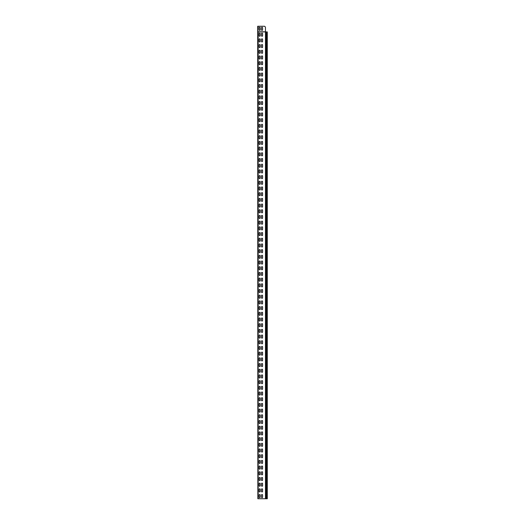 <?xml version="1.0" encoding="UTF-8"?>
<svg xmlns="http://www.w3.org/2000/svg" width="525" height="525" viewBox="0 0 525 525"><rect width="100%" height="100%" fill="white"/><g stroke="black" fill="none" stroke-linecap="round" stroke-linejoin="round"><path stroke-width="0.79" d="M267.232 498.75L257.854 498.75L257.696 26.25L264.318 26.25A0.787 0.787 0 0 1 264.922 26.532L265.289 26.978A0.787 0.787 0 0 1 265.473 27.477L265.473 31.605L265.473 27.477M257.854 31.92L258.169 26.25L264.318 26.25M265.473 31.795L258.169 31.795L267.232 31.92M260.216 29.873A0.551 0.551 0 0 1 259.665 30.424A0.551 0.551 0 0 1 259.114 29.873L259.114 27.825A0.551 0.551 0 0 1 259.665 27.274A0.551 0.551 0 0 1 260.216 27.825L260.216 29.873A0.551 0.551 0 0 1 259.665 30.424A0.551 0.551 0 0 1 259.114 29.873L259.114 29.676M261.476 27.825A0.551 0.551 0 0 1 262.027 27.274A0.551 0.551 0 0 1 262.579 27.825L262.579 29.873A0.551 0.551 0 0 1 262.027 30.424A0.551 0.551 0 0 1 261.476 29.873L261.476 27.825A0.551 0.551 0 0 1 262.027 27.274A0.551 0.551 0 0 1 262.579 27.825L262.579 28.022M264.922 26.532L265.289 26.978M262.579 29.873A0.551 0.551 0 0 1 262.027 30.424A0.551 0.551 0 0 1 261.476 29.873L261.476 29.676M259.114 27.825A0.551 0.551 0 0 1 259.665 27.274A0.551 0.551 0 0 1 260.216 27.825L260.216 28.022M261.476 35.72L261.476 33.672A0.551 0.551 0 0 1 262.027 33.121A0.551 0.551 0 0 1 262.579 33.672L262.579 35.72A0.551 0.551 0 0 1 262.027 36.271A0.551 0.551 0 0 1 261.476 35.72A0.551 0.551 0 0 0 262.027 36.271A0.551 0.551 0 0 0 262.579 35.72M261.476 33.672A0.551 0.551 0 0 1 262.027 33.121A0.551 0.551 0 0 1 262.579 33.672M259.114 35.72L259.114 33.672A0.551 0.551 0 0 1 259.665 33.121A0.551 0.551 0 0 1 260.216 33.672L260.216 35.72A0.551 0.551 0 0 1 259.665 36.271A0.551 0.551 0 0 1 259.114 35.72A0.551 0.551 0 0 0 259.665 36.271A0.551 0.551 0 0 0 260.216 35.72M259.114 33.672A0.551 0.551 0 0 1 259.665 33.121A0.551 0.551 0 0 1 260.216 33.672M261.476 41.416L261.476 39.368A0.551 0.551 0 0 1 262.027 38.817A0.551 0.551 0 0 1 262.579 39.368L262.579 41.416A0.551 0.551 0 0 1 262.027 41.967A0.551 0.551 0 0 1 261.476 41.416A0.551 0.551 0 0 0 262.027 41.967A0.551 0.551 0 0 0 262.579 41.416M261.476 39.368A0.551 0.551 0 0 1 262.027 38.817A0.551 0.551 0 0 1 262.579 39.368M259.114 41.416L259.114 39.368A0.551 0.551 0 0 1 259.665 38.817A0.551 0.551 0 0 1 260.216 39.368L260.216 41.416A0.551 0.551 0 0 1 259.665 41.967A0.551 0.551 0 0 1 259.114 41.416A0.551 0.551 0 0 0 259.665 41.967A0.551 0.551 0 0 0 260.216 41.416M259.114 39.368A0.551 0.551 0 0 1 259.665 38.817A0.551 0.551 0 0 1 260.216 39.368M261.476 47.112L261.476 45.065A0.551 0.551 0 0 1 262.027 44.513A0.551 0.551 0 0 1 262.579 45.065L262.579 47.112A0.551 0.551 0 0 1 262.027 47.663A0.551 0.551 0 0 1 261.476 47.112A0.551 0.551 0 0 0 262.027 47.663A0.551 0.551 0 0 0 262.579 47.112M261.476 45.065A0.551 0.551 0 0 1 262.027 44.513A0.551 0.551 0 0 1 262.579 45.065M259.114 47.112L259.114 45.065A0.551 0.551 0 0 1 259.665 44.513A0.551 0.551 0 0 1 260.216 45.065L260.216 47.112A0.551 0.551 0 0 1 259.665 47.663A0.551 0.551 0 0 1 259.114 47.112A0.551 0.551 0 0 0 259.665 47.663A0.551 0.551 0 0 0 260.216 47.112M259.114 45.065A0.551 0.551 0 0 1 259.665 44.513A0.551 0.551 0 0 1 260.216 45.065M261.476 52.808L261.476 50.761A0.551 0.551 0 0 1 262.027 50.21A0.551 0.551 0 0 1 262.579 50.761L262.579 52.808A0.551 0.551 0 0 1 262.027 53.36A0.551 0.551 0 0 1 261.476 52.808A0.551 0.551 0 0 0 262.027 53.36A0.551 0.551 0 0 0 262.579 52.808M261.476 50.761A0.551 0.551 0 0 1 262.027 50.21A0.551 0.551 0 0 1 262.579 50.761M259.114 52.808L259.114 50.761A0.551 0.551 0 0 1 259.665 50.21A0.551 0.551 0 0 1 260.216 50.761L260.216 52.808A0.551 0.551 0 0 1 259.665 53.36A0.551 0.551 0 0 1 259.114 52.808A0.551 0.551 0 0 0 259.665 53.36A0.551 0.551 0 0 0 260.216 52.808M259.114 50.761A0.551 0.551 0 0 1 259.665 50.21A0.551 0.551 0 0 1 260.216 50.761M261.476 58.505L261.476 56.457A0.551 0.551 0 0 1 262.027 55.906A0.551 0.551 0 0 1 262.579 56.457L262.579 58.505A0.551 0.551 0 0 1 262.027 59.056A0.551 0.551 0 0 1 261.476 58.505A0.551 0.551 0 0 0 262.027 59.056A0.551 0.551 0 0 0 262.579 58.505M261.476 56.457A0.551 0.551 0 0 1 262.027 55.906A0.551 0.551 0 0 1 262.579 56.457M259.114 58.505L259.114 56.457A0.551 0.551 0 0 1 259.665 55.906A0.551 0.551 0 0 1 260.216 56.457L260.216 58.505A0.551 0.551 0 0 1 259.665 59.056A0.551 0.551 0 0 1 259.114 58.505A0.551 0.551 0 0 0 259.665 59.056A0.551 0.551 0 0 0 260.216 58.505M259.114 56.457A0.551 0.551 0 0 1 259.665 55.906A0.551 0.551 0 0 1 260.216 56.457M261.476 64.201L261.476 62.153A0.551 0.551 0 0 1 262.027 61.602A0.551 0.551 0 0 1 262.579 62.153L262.579 64.201A0.551 0.551 0 0 1 262.027 64.752A0.551 0.551 0 0 1 261.476 64.201A0.551 0.551 0 0 0 262.027 64.752A0.551 0.551 0 0 0 262.579 64.201M261.476 62.153A0.551 0.551 0 0 1 262.027 61.602A0.551 0.551 0 0 1 262.579 62.153M259.114 64.201L259.114 62.153A0.551 0.551 0 0 1 259.665 61.602A0.551 0.551 0 0 1 260.216 62.153L260.216 64.201A0.551 0.551 0 0 1 259.665 64.752A0.551 0.551 0 0 1 259.114 64.201A0.551 0.551 0 0 0 259.665 64.752A0.551 0.551 0 0 0 260.216 64.201M259.114 62.153A0.551 0.551 0 0 1 259.665 61.602A0.551 0.551 0 0 1 260.216 62.153M261.476 69.897L261.476 67.85A0.551 0.551 0 0 1 262.027 67.298A0.551 0.551 0 0 1 262.579 67.85L262.579 69.897A0.551 0.551 0 0 1 262.027 70.448A0.551 0.551 0 0 1 261.476 69.897A0.551 0.551 0 0 0 262.027 70.448A0.551 0.551 0 0 0 262.579 69.897M261.476 67.85A0.551 0.551 0 0 1 262.027 67.298A0.551 0.551 0 0 1 262.579 67.85M259.114 69.897L259.114 67.85A0.551 0.551 0 0 1 259.665 67.298A0.551 0.551 0 0 1 260.216 67.85L260.216 69.897A0.551 0.551 0 0 1 259.665 70.448A0.551 0.551 0 0 1 259.114 69.897A0.551 0.551 0 0 0 259.665 70.448A0.551 0.551 0 0 0 260.216 69.897M259.114 67.85A0.551 0.551 0 0 1 259.665 67.298A0.551 0.551 0 0 1 260.216 67.85M261.476 75.593L261.476 73.546A0.551 0.551 0 0 1 262.027 72.995A0.551 0.551 0 0 1 262.579 73.546L262.579 75.593A0.551 0.551 0 0 1 262.027 76.145A0.551 0.551 0 0 1 261.476 75.593A0.551 0.551 0 0 0 262.027 76.145A0.551 0.551 0 0 0 262.579 75.593M261.476 73.546A0.551 0.551 0 0 1 262.027 72.995A0.551 0.551 0 0 1 262.579 73.546M259.114 75.593L259.114 73.546A0.551 0.551 0 0 1 259.665 72.995A0.551 0.551 0 0 1 260.216 73.546L260.216 75.593A0.551 0.551 0 0 1 259.665 76.145A0.551 0.551 0 0 1 259.114 75.593A0.551 0.551 0 0 0 259.665 76.145A0.551 0.551 0 0 0 260.216 75.593M259.114 73.546A0.551 0.551 0 0 1 259.665 72.995A0.551 0.551 0 0 1 260.216 73.546M261.476 81.29L261.476 79.242A0.551 0.551 0 0 1 262.027 78.691A0.551 0.551 0 0 1 262.579 79.242L262.579 81.29A0.551 0.551 0 0 1 262.027 81.841A0.551 0.551 0 0 1 261.476 81.29A0.551 0.551 0 0 0 262.027 81.841A0.551 0.551 0 0 0 262.579 81.29M261.476 79.242A0.551 0.551 0 0 1 262.027 78.691A0.551 0.551 0 0 1 262.579 79.242M259.114 81.29L259.114 79.242A0.551 0.551 0 0 1 259.665 78.691A0.551 0.551 0 0 1 260.216 79.242L260.216 81.29A0.551 0.551 0 0 1 259.665 81.841A0.551 0.551 0 0 1 259.114 81.29A0.551 0.551 0 0 0 259.665 81.841A0.551 0.551 0 0 0 260.216 81.29M259.114 79.242A0.551 0.551 0 0 1 259.665 78.691A0.551 0.551 0 0 1 260.216 79.242M261.476 86.986L261.476 84.938A0.551 0.551 0 0 1 262.027 84.387A0.551 0.551 0 0 1 262.579 84.938L262.579 86.986A0.551 0.551 0 0 1 262.027 87.537A0.551 0.551 0 0 1 261.476 86.986A0.551 0.551 0 0 0 262.027 87.537A0.551 0.551 0 0 0 262.579 86.986M261.476 84.938A0.551 0.551 0 0 1 262.027 84.387A0.551 0.551 0 0 1 262.579 84.938M259.114 86.986L259.114 84.938A0.551 0.551 0 0 1 259.665 84.387A0.551 0.551 0 0 1 260.216 84.938L260.216 86.986A0.551 0.551 0 0 1 259.665 87.537A0.551 0.551 0 0 1 259.114 86.986A0.551 0.551 0 0 0 259.665 87.537A0.551 0.551 0 0 0 260.216 86.986M259.114 84.938A0.551 0.551 0 0 1 259.665 84.387A0.551 0.551 0 0 1 260.216 84.938M261.476 92.682L261.476 90.635A0.551 0.551 0 0 1 262.027 90.083A0.551 0.551 0 0 1 262.579 90.635L262.579 92.682A0.551 0.551 0 0 1 262.027 93.233A0.551 0.551 0 0 1 261.476 92.682A0.551 0.551 0 0 0 262.027 93.233A0.551 0.551 0 0 0 262.579 92.682M261.476 90.635A0.551 0.551 0 0 1 262.027 90.083A0.551 0.551 0 0 1 262.579 90.635M259.114 92.682L259.114 90.635A0.551 0.551 0 0 1 259.665 90.083A0.551 0.551 0 0 1 260.216 90.635L260.216 92.682A0.551 0.551 0 0 1 259.665 93.233A0.551 0.551 0 0 1 259.114 92.682A0.551 0.551 0 0 0 259.665 93.233A0.551 0.551 0 0 0 260.216 92.682M259.114 90.635A0.551 0.551 0 0 1 259.665 90.083A0.551 0.551 0 0 1 260.216 90.635M261.476 98.378L261.476 96.331A0.551 0.551 0 0 1 262.027 95.78A0.551 0.551 0 0 1 262.579 96.331L262.579 98.378A0.551 0.551 0 0 1 262.027 98.93A0.551 0.551 0 0 1 261.476 98.378A0.551 0.551 0 0 0 262.027 98.93A0.551 0.551 0 0 0 262.579 98.378M261.476 96.331A0.551 0.551 0 0 1 262.027 95.78A0.551 0.551 0 0 1 262.579 96.331M259.114 98.378L259.114 96.331A0.551 0.551 0 0 1 259.665 95.78A0.551 0.551 0 0 1 260.216 96.331L260.216 98.378A0.551 0.551 0 0 1 259.665 98.93A0.551 0.551 0 0 1 259.114 98.378A0.551 0.551 0 0 0 259.665 98.93A0.551 0.551 0 0 0 260.216 98.378M259.114 96.331A0.551 0.551 0 0 1 259.665 95.78A0.551 0.551 0 0 1 260.216 96.331M261.476 104.075L261.476 102.027A0.551 0.551 0 0 1 262.027 101.476A0.551 0.551 0 0 1 262.579 102.027L262.579 104.075A0.551 0.551 0 0 1 262.027 104.626A0.551 0.551 0 0 1 261.476 104.075A0.551 0.551 0 0 0 262.027 104.626A0.551 0.551 0 0 0 262.579 104.075M261.476 102.027A0.551 0.551 0 0 1 262.027 101.476A0.551 0.551 0 0 1 262.579 102.027M259.114 104.075L259.114 102.027A0.551 0.551 0 0 1 259.665 101.476A0.551 0.551 0 0 1 260.216 102.027L260.216 104.075A0.551 0.551 0 0 1 259.665 104.626A0.551 0.551 0 0 1 259.114 104.075A0.551 0.551 0 0 0 259.665 104.626A0.551 0.551 0 0 0 260.216 104.075M259.114 102.027A0.551 0.551 0 0 1 259.665 101.476A0.551 0.551 0 0 1 260.216 102.027M261.476 109.771L261.476 107.723A0.551 0.551 0 0 1 262.027 107.172A0.551 0.551 0 0 1 262.579 107.723L262.579 109.771A0.551 0.551 0 0 1 262.027 110.322A0.551 0.551 0 0 1 261.476 109.771A0.551 0.551 0 0 0 262.027 110.322A0.551 0.551 0 0 0 262.579 109.771M261.476 107.723A0.551 0.551 0 0 1 262.027 107.172A0.551 0.551 0 0 1 262.579 107.723M259.114 109.771L259.114 107.723A0.551 0.551 0 0 1 259.665 107.172A0.551 0.551 0 0 1 260.216 107.723L260.216 109.771A0.551 0.551 0 0 1 259.665 110.322A0.551 0.551 0 0 1 259.114 109.771A0.551 0.551 0 0 0 259.665 110.322A0.551 0.551 0 0 0 260.216 109.771M259.114 107.723A0.551 0.551 0 0 1 259.665 107.172A0.551 0.551 0 0 1 260.216 107.723M261.476 115.467L261.476 113.42A0.551 0.551 0 0 1 262.027 112.868A0.551 0.551 0 0 1 262.579 113.42L262.579 115.467A0.551 0.551 0 0 1 262.027 116.018A0.551 0.551 0 0 1 261.476 115.467A0.551 0.551 0 0 0 262.027 116.018A0.551 0.551 0 0 0 262.579 115.467M261.476 113.42A0.551 0.551 0 0 1 262.027 112.868A0.551 0.551 0 0 1 262.579 113.42M259.114 115.467L259.114 113.42A0.551 0.551 0 0 1 259.665 112.868A0.551 0.551 0 0 1 260.216 113.42L260.216 115.467A0.551 0.551 0 0 1 259.665 116.018A0.551 0.551 0 0 1 259.114 115.467A0.551 0.551 0 0 0 259.665 116.018A0.551 0.551 0 0 0 260.216 115.467M259.114 113.42A0.551 0.551 0 0 1 259.665 112.868A0.551 0.551 0 0 1 260.216 113.42M261.476 121.163L261.476 119.116A0.551 0.551 0 0 1 262.027 118.565A0.551 0.551 0 0 1 262.579 119.116L262.579 121.163A0.551 0.551 0 0 1 262.027 121.715A0.551 0.551 0 0 1 261.476 121.163A0.551 0.551 0 0 0 262.027 121.715A0.551 0.551 0 0 0 262.579 121.163M261.476 119.116A0.551 0.551 0 0 1 262.027 118.565A0.551 0.551 0 0 1 262.579 119.116M259.114 121.163L259.114 119.116A0.551 0.551 0 0 1 259.665 118.565A0.551 0.551 0 0 1 260.216 119.116L260.216 121.163A0.551 0.551 0 0 1 259.665 121.715A0.551 0.551 0 0 1 259.114 121.163A0.551 0.551 0 0 0 259.665 121.715A0.551 0.551 0 0 0 260.216 121.163M259.114 119.116A0.551 0.551 0 0 1 259.665 118.565A0.551 0.551 0 0 1 260.216 119.116M261.476 126.86L261.476 124.812A0.551 0.551 0 0 1 262.027 124.261A0.551 0.551 0 0 1 262.579 124.812L262.579 126.86A0.551 0.551 0 0 1 262.027 127.411A0.551 0.551 0 0 1 261.476 126.86A0.551 0.551 0 0 0 262.027 127.411A0.551 0.551 0 0 0 262.579 126.86M261.476 124.812A0.551 0.551 0 0 1 262.027 124.261A0.551 0.551 0 0 1 262.579 124.812M259.114 126.86L259.114 124.812A0.551 0.551 0 0 1 259.665 124.261A0.551 0.551 0 0 1 260.216 124.812L260.216 126.86A0.551 0.551 0 0 1 259.665 127.411A0.551 0.551 0 0 1 259.114 126.86A0.551 0.551 0 0 0 259.665 127.411A0.551 0.551 0 0 0 260.216 126.86M259.114 124.812A0.551 0.551 0 0 1 259.665 124.261A0.551 0.551 0 0 1 260.216 124.812M261.476 132.556L261.476 130.508A0.551 0.551 0 0 1 262.027 129.957A0.551 0.551 0 0 1 262.579 130.508L262.579 132.556A0.551 0.551 0 0 1 262.027 133.107A0.551 0.551 0 0 1 261.476 132.556A0.551 0.551 0 0 0 262.027 133.107A0.551 0.551 0 0 0 262.579 132.556M261.476 130.508A0.551 0.551 0 0 1 262.027 129.957A0.551 0.551 0 0 1 262.579 130.508M259.114 132.556L259.114 130.508A0.551 0.551 0 0 1 259.665 129.957A0.551 0.551 0 0 1 260.216 130.508L260.216 132.556A0.551 0.551 0 0 1 259.665 133.107A0.551 0.551 0 0 1 259.114 132.556A0.551 0.551 0 0 0 259.665 133.107A0.551 0.551 0 0 0 260.216 132.556M259.114 130.508A0.551 0.551 0 0 1 259.665 129.957A0.551 0.551 0 0 1 260.216 130.508M261.476 138.252L261.476 136.205A0.551 0.551 0 0 1 262.027 135.653A0.551 0.551 0 0 1 262.579 136.205L262.579 138.252A0.551 0.551 0 0 1 262.027 138.803A0.551 0.551 0 0 1 261.476 138.252A0.551 0.551 0 0 0 262.027 138.803A0.551 0.551 0 0 0 262.579 138.252M261.476 136.205A0.551 0.551 0 0 1 262.027 135.653A0.551 0.551 0 0 1 262.579 136.205M259.114 138.252L259.114 136.205A0.551 0.551 0 0 1 259.665 135.653A0.551 0.551 0 0 1 260.216 136.205L260.216 138.252A0.551 0.551 0 0 1 259.665 138.803A0.551 0.551 0 0 1 259.114 138.252A0.551 0.551 0 0 0 259.665 138.803A0.551 0.551 0 0 0 260.216 138.252M259.114 136.205A0.551 0.551 0 0 1 259.665 135.653A0.551 0.551 0 0 1 260.216 136.205M261.476 143.942L261.476 141.894A0.551 0.551 0 0 1 262.027 141.343A0.551 0.551 0 0 1 262.579 141.894L262.579 143.942A0.551 0.551 0 0 1 262.027 144.493A0.551 0.551 0 0 1 261.476 143.942A0.551 0.551 0 0 0 262.027 144.493A0.551 0.551 0 0 0 262.579 143.942M261.476 141.894A0.551 0.551 0 0 1 262.027 141.343A0.551 0.551 0 0 1 262.579 141.894M259.114 143.942L259.114 141.894A0.551 0.551 0 0 1 259.665 141.343A0.551 0.551 0 0 1 260.216 141.894L260.216 143.942A0.551 0.551 0 0 1 259.665 144.493A0.551 0.551 0 0 1 259.114 143.942A0.551 0.551 0 0 0 259.665 144.493A0.551 0.551 0 0 0 260.216 143.942M259.114 141.894A0.551 0.551 0 0 1 259.665 141.343A0.551 0.551 0 0 1 260.216 141.894M261.476 149.638L261.476 147.591A0.551 0.551 0 0 1 262.027 147.039A0.551 0.551 0 0 1 262.579 147.591L262.579 149.638A0.551 0.551 0 0 1 262.027 150.189A0.551 0.551 0 0 1 261.476 149.638A0.551 0.551 0 0 0 262.027 150.189A0.551 0.551 0 0 0 262.579 149.638M261.476 147.591A0.551 0.551 0 0 1 262.027 147.039A0.551 0.551 0 0 1 262.579 147.591M259.114 149.638L259.114 147.591A0.551 0.551 0 0 1 259.665 147.039A0.551 0.551 0 0 1 260.216 147.591L260.216 149.638A0.551 0.551 0 0 1 259.665 150.189A0.551 0.551 0 0 1 259.114 149.638A0.551 0.551 0 0 0 259.665 150.189A0.551 0.551 0 0 0 260.216 149.638M259.114 147.591A0.551 0.551 0 0 1 259.665 147.039A0.551 0.551 0 0 1 260.216 147.591M261.476 155.334L261.476 153.287A0.551 0.551 0 0 1 262.027 152.736A0.551 0.551 0 0 1 262.579 153.287L262.579 155.334A0.551 0.551 0 0 1 262.027 155.886A0.551 0.551 0 0 1 261.476 155.334A0.551 0.551 0 0 0 262.027 155.886A0.551 0.551 0 0 0 262.579 155.334M261.476 153.287A0.551 0.551 0 0 1 262.027 152.736A0.551 0.551 0 0 1 262.579 153.287M259.114 155.334L259.114 153.287A0.551 0.551 0 0 1 259.665 152.736A0.551 0.551 0 0 1 260.216 153.287L260.216 155.334A0.551 0.551 0 0 1 259.665 155.886A0.551 0.551 0 0 1 259.114 155.334A0.551 0.551 0 0 0 259.665 155.886A0.551 0.551 0 0 0 260.216 155.334M259.114 153.287A0.551 0.551 0 0 1 259.665 152.736A0.551 0.551 0 0 1 260.216 153.287M261.476 161.031L261.476 158.983A0.551 0.551 0 0 1 262.027 158.432A0.551 0.551 0 0 1 262.579 158.983L262.579 161.031A0.551 0.551 0 0 1 262.027 161.582A0.551 0.551 0 0 1 261.476 161.031A0.551 0.551 0 0 0 262.027 161.582A0.551 0.551 0 0 0 262.579 161.031M261.476 158.983A0.551 0.551 0 0 1 262.027 158.432A0.551 0.551 0 0 1 262.579 158.983M259.114 161.031L259.114 158.983A0.551 0.551 0 0 1 259.665 158.432A0.551 0.551 0 0 1 260.216 158.983L260.216 161.031A0.551 0.551 0 0 1 259.665 161.582A0.551 0.551 0 0 1 259.114 161.031A0.551 0.551 0 0 0 259.665 161.582A0.551 0.551 0 0 0 260.216 161.031M259.114 158.983A0.551 0.551 0 0 1 259.665 158.432A0.551 0.551 0 0 1 260.216 158.983M261.476 166.727L261.476 164.679A0.551 0.551 0 0 1 262.027 164.128A0.551 0.551 0 0 1 262.579 164.679L262.579 166.727A0.551 0.551 0 0 1 262.027 167.278A0.551 0.551 0 0 1 261.476 166.727A0.551 0.551 0 0 0 262.027 167.278A0.551 0.551 0 0 0 262.579 166.727M261.476 164.679A0.551 0.551 0 0 1 262.027 164.128A0.551 0.551 0 0 1 262.579 164.679M259.114 166.727L259.114 164.679A0.551 0.551 0 0 1 259.665 164.128A0.551 0.551 0 0 1 260.216 164.679L260.216 166.727A0.551 0.551 0 0 1 259.665 167.278A0.551 0.551 0 0 1 259.114 166.727A0.551 0.551 0 0 0 259.665 167.278A0.551 0.551 0 0 0 260.216 166.727M259.114 164.679A0.551 0.551 0 0 1 259.665 164.128A0.551 0.551 0 0 1 260.216 164.679M261.476 172.423L261.476 170.376A0.551 0.551 0 0 1 262.027 169.824A0.551 0.551 0 0 1 262.579 170.376L262.579 172.423A0.551 0.551 0 0 1 262.027 172.974A0.551 0.551 0 0 1 261.476 172.423A0.551 0.551 0 0 0 262.027 172.974A0.551 0.551 0 0 0 262.579 172.423M261.476 170.376A0.551 0.551 0 0 1 262.027 169.824A0.551 0.551 0 0 1 262.579 170.376M259.114 172.423L259.114 170.376A0.551 0.551 0 0 1 259.665 169.824A0.551 0.551 0 0 1 260.216 170.376L260.216 172.423A0.551 0.551 0 0 1 259.665 172.974A0.551 0.551 0 0 1 259.114 172.423A0.551 0.551 0 0 0 259.665 172.974A0.551 0.551 0 0 0 260.216 172.423M259.114 170.376A0.551 0.551 0 0 1 259.665 169.824A0.551 0.551 0 0 1 260.216 170.376M261.476 178.119L261.476 176.072A0.551 0.551 0 0 1 262.027 175.521A0.551 0.551 0 0 1 262.579 176.072L262.579 178.119A0.551 0.551 0 0 1 262.027 178.671A0.551 0.551 0 0 1 261.476 178.119A0.551 0.551 0 0 0 262.027 178.671A0.551 0.551 0 0 0 262.579 178.119M261.476 176.072A0.551 0.551 0 0 1 262.027 175.521A0.551 0.551 0 0 1 262.579 176.072M259.114 178.119L259.114 176.072A0.551 0.551 0 0 1 259.665 175.521A0.551 0.551 0 0 1 260.216 176.072L260.216 178.119A0.551 0.551 0 0 1 259.665 178.671A0.551 0.551 0 0 1 259.114 178.119A0.551 0.551 0 0 0 259.665 178.671A0.551 0.551 0 0 0 260.216 178.119M259.114 176.072A0.551 0.551 0 0 1 259.665 175.521A0.551 0.551 0 0 1 260.216 176.072M261.476 183.816L261.476 181.768A0.551 0.551 0 0 1 262.027 181.217A0.551 0.551 0 0 1 262.579 181.768L262.579 183.816A0.551 0.551 0 0 1 262.027 184.367A0.551 0.551 0 0 1 261.476 183.816A0.551 0.551 0 0 0 262.027 184.367A0.551 0.551 0 0 0 262.579 183.816M261.476 181.768A0.551 0.551 0 0 1 262.027 181.217A0.551 0.551 0 0 1 262.579 181.768M259.114 183.816L259.114 181.768A0.551 0.551 0 0 1 259.665 181.217A0.551 0.551 0 0 1 260.216 181.768L260.216 183.816A0.551 0.551 0 0 1 259.665 184.367A0.551 0.551 0 0 1 259.114 183.816A0.551 0.551 0 0 0 259.665 184.367A0.551 0.551 0 0 0 260.216 183.816M259.114 181.768A0.551 0.551 0 0 1 259.665 181.217A0.551 0.551 0 0 1 260.216 181.768M261.476 189.512L261.476 187.464A0.551 0.551 0 0 1 262.027 186.913A0.551 0.551 0 0 1 262.579 187.464L262.579 189.512A0.551 0.551 0 0 1 262.027 190.063A0.551 0.551 0 0 1 261.476 189.512A0.551 0.551 0 0 0 262.027 190.063A0.551 0.551 0 0 0 262.579 189.512M261.476 187.464A0.551 0.551 0 0 1 262.027 186.913A0.551 0.551 0 0 1 262.579 187.464M259.114 189.512L259.114 187.464A0.551 0.551 0 0 1 259.665 186.913A0.551 0.551 0 0 1 260.216 187.464L260.216 189.512A0.551 0.551 0 0 1 259.665 190.063A0.551 0.551 0 0 1 259.114 189.512A0.551 0.551 0 0 0 259.665 190.063A0.551 0.551 0 0 0 260.216 189.512M259.114 187.464A0.551 0.551 0 0 1 259.665 186.913A0.551 0.551 0 0 1 260.216 187.464M261.476 195.208L261.476 193.161A0.551 0.551 0 0 1 262.027 192.609A0.551 0.551 0 0 1 262.579 193.161L262.579 195.208A0.551 0.551 0 0 1 262.027 195.759A0.551 0.551 0 0 1 261.476 195.208A0.551 0.551 0 0 0 262.027 195.759A0.551 0.551 0 0 0 262.579 195.208M261.476 193.161A0.551 0.551 0 0 1 262.027 192.609A0.551 0.551 0 0 1 262.579 193.161M259.114 195.208L259.114 193.161A0.551 0.551 0 0 1 259.665 192.609A0.551 0.551 0 0 1 260.216 193.161L260.216 195.208A0.551 0.551 0 0 1 259.665 195.759A0.551 0.551 0 0 1 259.114 195.208A0.551 0.551 0 0 0 259.665 195.759A0.551 0.551 0 0 0 260.216 195.208M259.114 193.161A0.551 0.551 0 0 1 259.665 192.609A0.551 0.551 0 0 1 260.216 193.161M261.476 200.904L261.476 198.857A0.551 0.551 0 0 1 262.027 198.306A0.551 0.551 0 0 1 262.579 198.857L262.579 200.904A0.551 0.551 0 0 1 262.027 201.456A0.551 0.551 0 0 1 261.476 200.904A0.551 0.551 0 0 0 262.027 201.456A0.551 0.551 0 0 0 262.579 200.904M261.476 198.857A0.551 0.551 0 0 1 262.027 198.306A0.551 0.551 0 0 1 262.579 198.857M259.114 200.904L259.114 198.857A0.551 0.551 0 0 1 259.665 198.306A0.551 0.551 0 0 1 260.216 198.857L260.216 200.904A0.551 0.551 0 0 1 259.665 201.456A0.551 0.551 0 0 1 259.114 200.904A0.551 0.551 0 0 0 259.665 201.456A0.551 0.551 0 0 0 260.216 200.904M259.114 198.857A0.551 0.551 0 0 1 259.665 198.306A0.551 0.551 0 0 1 260.216 198.857M261.476 206.601L261.476 204.553A0.551 0.551 0 0 1 262.027 204.002A0.551 0.551 0 0 1 262.579 204.553L262.579 206.601A0.551 0.551 0 0 1 262.027 207.152A0.551 0.551 0 0 1 261.476 206.601A0.551 0.551 0 0 0 262.027 207.152A0.551 0.551 0 0 0 262.579 206.601M261.476 204.553A0.551 0.551 0 0 1 262.027 204.002A0.551 0.551 0 0 1 262.579 204.553M259.114 206.601L259.114 204.553A0.551 0.551 0 0 1 259.665 204.002A0.551 0.551 0 0 1 260.216 204.553L260.216 206.601A0.551 0.551 0 0 1 259.665 207.152A0.551 0.551 0 0 1 259.114 206.601A0.551 0.551 0 0 0 259.665 207.152A0.551 0.551 0 0 0 260.216 206.601M259.114 204.553A0.551 0.551 0 0 1 259.665 204.002A0.551 0.551 0 0 1 260.216 204.553M261.476 212.297L261.476 210.249A0.551 0.551 0 0 1 262.027 209.698A0.551 0.551 0 0 1 262.579 210.249L262.579 212.297A0.551 0.551 0 0 1 262.027 212.848A0.551 0.551 0 0 1 261.476 212.297A0.551 0.551 0 0 0 262.027 212.848A0.551 0.551 0 0 0 262.579 212.297M261.476 210.249A0.551 0.551 0 0 1 262.027 209.698A0.551 0.551 0 0 1 262.579 210.249M259.114 212.297L259.114 210.249A0.551 0.551 0 0 1 259.665 209.698A0.551 0.551 0 0 1 260.216 210.249L260.216 212.297A0.551 0.551 0 0 1 259.665 212.848A0.551 0.551 0 0 1 259.114 212.297A0.551 0.551 0 0 0 259.665 212.848A0.551 0.551 0 0 0 260.216 212.297M259.114 210.249A0.551 0.551 0 0 1 259.665 209.698A0.551 0.551 0 0 1 260.216 210.249M261.476 217.993L261.476 215.946A0.551 0.551 0 0 1 262.027 215.394A0.551 0.551 0 0 1 262.579 215.946L262.579 217.993A0.551 0.551 0 0 1 262.027 218.544A0.551 0.551 0 0 1 261.476 217.993A0.551 0.551 0 0 0 262.027 218.544A0.551 0.551 0 0 0 262.579 217.993M261.476 215.946A0.551 0.551 0 0 1 262.027 215.394A0.551 0.551 0 0 1 262.579 215.946M259.114 217.993L259.114 215.946A0.551 0.551 0 0 1 259.665 215.394A0.551 0.551 0 0 1 260.216 215.946L260.216 217.993A0.551 0.551 0 0 1 259.665 218.544A0.551 0.551 0 0 1 259.114 217.993A0.551 0.551 0 0 0 259.665 218.544A0.551 0.551 0 0 0 260.216 217.993M259.114 215.946A0.551 0.551 0 0 1 259.665 215.394A0.551 0.551 0 0 1 260.216 215.946M261.476 223.689L261.476 221.642A0.551 0.551 0 0 1 262.027 221.091A0.551 0.551 0 0 1 262.579 221.642L262.579 223.689A0.551 0.551 0 0 1 262.027 224.241A0.551 0.551 0 0 1 261.476 223.689A0.551 0.551 0 0 0 262.027 224.241A0.551 0.551 0 0 0 262.579 223.689M261.476 221.642A0.551 0.551 0 0 1 262.027 221.091A0.551 0.551 0 0 1 262.579 221.642M259.114 223.689L259.114 221.642A0.551 0.551 0 0 1 259.665 221.091A0.551 0.551 0 0 1 260.216 221.642L260.216 223.689A0.551 0.551 0 0 1 259.665 224.241A0.551 0.551 0 0 1 259.114 223.689A0.551 0.551 0 0 0 259.665 224.241A0.551 0.551 0 0 0 260.216 223.689M259.114 221.642A0.551 0.551 0 0 1 259.665 221.091A0.551 0.551 0 0 1 260.216 221.642M261.476 229.386L261.476 227.338A0.551 0.551 0 0 1 262.027 226.787A0.551 0.551 0 0 1 262.579 227.338L262.579 229.386A0.551 0.551 0 0 1 262.027 229.937A0.551 0.551 0 0 1 261.476 229.386A0.551 0.551 0 0 0 262.027 229.937A0.551 0.551 0 0 0 262.579 229.386M261.476 227.338A0.551 0.551 0 0 1 262.027 226.787A0.551 0.551 0 0 1 262.579 227.338M259.114 229.386L259.114 227.338A0.551 0.551 0 0 1 259.665 226.787A0.551 0.551 0 0 1 260.216 227.338L260.216 229.386A0.551 0.551 0 0 1 259.665 229.937A0.551 0.551 0 0 1 259.114 229.386A0.551 0.551 0 0 0 259.665 229.937A0.551 0.551 0 0 0 260.216 229.386M259.114 227.338A0.551 0.551 0 0 1 259.665 226.787A0.551 0.551 0 0 1 260.216 227.338M261.476 235.082L261.476 233.034A0.551 0.551 0 0 1 262.027 232.483A0.551 0.551 0 0 1 262.579 233.034L262.579 235.082A0.551 0.551 0 0 1 262.027 235.633A0.551 0.551 0 0 1 261.476 235.082A0.551 0.551 0 0 0 262.027 235.633A0.551 0.551 0 0 0 262.579 235.082M261.476 233.034A0.551 0.551 0 0 1 262.027 232.483A0.551 0.551 0 0 1 262.579 233.034M259.114 235.082L259.114 233.034A0.551 0.551 0 0 1 259.665 232.483A0.551 0.551 0 0 1 260.216 233.034L260.216 235.082A0.551 0.551 0 0 1 259.665 235.633A0.551 0.551 0 0 1 259.114 235.082A0.551 0.551 0 0 0 259.665 235.633A0.551 0.551 0 0 0 260.216 235.082M259.114 233.034A0.551 0.551 0 0 1 259.665 232.483A0.551 0.551 0 0 1 260.216 233.034M261.476 240.778L261.476 238.731A0.551 0.551 0 0 1 262.027 238.179A0.551 0.551 0 0 1 262.579 238.731L262.579 240.778A0.551 0.551 0 0 1 262.027 241.329A0.551 0.551 0 0 1 261.476 240.778A0.551 0.551 0 0 0 262.027 241.329A0.551 0.551 0 0 0 262.579 240.778M261.476 238.731A0.551 0.551 0 0 1 262.027 238.179A0.551 0.551 0 0 1 262.579 238.731M259.114 240.778L259.114 238.731A0.551 0.551 0 0 1 259.665 238.179A0.551 0.551 0 0 1 260.216 238.731L260.216 240.778A0.551 0.551 0 0 1 259.665 241.329A0.551 0.551 0 0 1 259.114 240.778A0.551 0.551 0 0 0 259.665 241.329A0.551 0.551 0 0 0 260.216 240.778M259.114 238.731A0.551 0.551 0 0 1 259.665 238.179A0.551 0.551 0 0 1 260.216 238.731M261.476 246.474L261.476 244.427A0.551 0.551 0 0 1 262.027 243.876A0.551 0.551 0 0 1 262.579 244.427L262.579 246.474A0.551 0.551 0 0 1 262.027 247.026A0.551 0.551 0 0 1 261.476 246.474A0.551 0.551 0 0 0 262.027 247.026A0.551 0.551 0 0 0 262.579 246.474M261.476 244.427A0.551 0.551 0 0 1 262.027 243.876A0.551 0.551 0 0 1 262.579 244.427M259.114 246.474L259.114 244.427A0.551 0.551 0 0 1 259.665 243.876A0.551 0.551 0 0 1 260.216 244.427L260.216 246.474A0.551 0.551 0 0 1 259.665 247.026A0.551 0.551 0 0 1 259.114 246.474A0.551 0.551 0 0 0 259.665 247.026A0.551 0.551 0 0 0 260.216 246.474M259.114 244.427A0.551 0.551 0 0 1 259.665 243.876A0.551 0.551 0 0 1 260.216 244.427M261.476 252.171L261.476 250.123A0.551 0.551 0 0 1 262.027 249.572A0.551 0.551 0 0 1 262.579 250.123L262.579 252.171A0.551 0.551 0 0 1 262.027 252.722A0.551 0.551 0 0 1 261.476 252.171A0.551 0.551 0 0 0 262.027 252.722A0.551 0.551 0 0 0 262.579 252.171M261.476 250.123A0.551 0.551 0 0 1 262.027 249.572A0.551 0.551 0 0 1 262.579 250.123M259.114 252.171L259.114 250.123A0.551 0.551 0 0 1 259.665 249.572A0.551 0.551 0 0 1 260.216 250.123L260.216 252.171A0.551 0.551 0 0 1 259.665 252.722A0.551 0.551 0 0 1 259.114 252.171A0.551 0.551 0 0 0 259.665 252.722A0.551 0.551 0 0 0 260.216 252.171M259.114 250.123A0.551 0.551 0 0 1 259.665 249.572A0.551 0.551 0 0 1 260.216 250.123M261.476 257.867L261.476 255.819A0.551 0.551 0 0 1 262.027 255.268A0.551 0.551 0 0 1 262.579 255.819L262.579 257.867A0.551 0.551 0 0 1 262.027 258.418A0.551 0.551 0 0 1 261.476 257.867A0.551 0.551 0 0 0 262.027 258.418A0.551 0.551 0 0 0 262.579 257.867M261.476 255.819A0.551 0.551 0 0 1 262.027 255.268A0.551 0.551 0 0 1 262.579 255.819M259.114 257.867L259.114 255.819A0.551 0.551 0 0 1 259.665 255.268A0.551 0.551 0 0 1 260.216 255.819L260.216 257.867A0.551 0.551 0 0 1 259.665 258.418A0.551 0.551 0 0 1 259.114 257.867A0.551 0.551 0 0 0 259.665 258.418A0.551 0.551 0 0 0 260.216 257.867M259.114 255.819A0.551 0.551 0 0 1 259.665 255.268A0.551 0.551 0 0 1 260.216 255.819M261.476 263.563L261.476 261.516A0.551 0.551 0 0 1 262.027 260.964A0.551 0.551 0 0 1 262.579 261.516L262.579 263.563A0.551 0.551 0 0 1 262.027 264.114A0.551 0.551 0 0 1 261.476 263.563A0.551 0.551 0 0 0 262.027 264.114A0.551 0.551 0 0 0 262.579 263.563M261.476 261.516A0.551 0.551 0 0 1 262.027 260.964A0.551 0.551 0 0 1 262.579 261.516M259.114 263.563L259.114 261.516A0.551 0.551 0 0 1 259.665 260.964A0.551 0.551 0 0 1 260.216 261.516L260.216 263.563A0.551 0.551 0 0 1 259.665 264.114A0.551 0.551 0 0 1 259.114 263.563A0.551 0.551 0 0 0 259.665 264.114A0.551 0.551 0 0 0 260.216 263.563M259.114 261.516A0.551 0.551 0 0 1 259.665 260.964A0.551 0.551 0 0 1 260.216 261.516M261.476 269.259L261.476 267.212A0.551 0.551 0 0 1 262.027 266.661A0.551 0.551 0 0 1 262.579 267.212L262.579 269.259A0.551 0.551 0 0 1 262.027 269.811A0.551 0.551 0 0 1 261.476 269.259A0.551 0.551 0 0 0 262.027 269.811A0.551 0.551 0 0 0 262.579 269.259M261.476 267.212A0.551 0.551 0 0 1 262.027 266.661A0.551 0.551 0 0 1 262.579 267.212M259.114 269.259L259.114 267.212A0.551 0.551 0 0 1 259.665 266.661A0.551 0.551 0 0 1 260.216 267.212L260.216 269.259A0.551 0.551 0 0 1 259.665 269.811A0.551 0.551 0 0 1 259.114 269.259A0.551 0.551 0 0 0 259.665 269.811A0.551 0.551 0 0 0 260.216 269.259M259.114 267.212A0.551 0.551 0 0 1 259.665 266.661A0.551 0.551 0 0 1 260.216 267.212M261.476 274.956L261.476 272.908A0.551 0.551 0 0 1 262.027 272.357A0.551 0.551 0 0 1 262.579 272.908L262.579 274.956A0.551 0.551 0 0 1 262.027 275.507A0.551 0.551 0 0 1 261.476 274.956A0.551 0.551 0 0 0 262.027 275.507A0.551 0.551 0 0 0 262.579 274.956M261.476 272.908A0.551 0.551 0 0 1 262.027 272.357A0.551 0.551 0 0 1 262.579 272.908M259.114 274.956L259.114 272.908A0.551 0.551 0 0 1 259.665 272.357A0.551 0.551 0 0 1 260.216 272.908L260.216 274.956A0.551 0.551 0 0 1 259.665 275.507A0.551 0.551 0 0 1 259.114 274.956A0.551 0.551 0 0 0 259.665 275.507A0.551 0.551 0 0 0 260.216 274.956M259.114 272.908A0.551 0.551 0 0 1 259.665 272.357A0.551 0.551 0 0 1 260.216 272.908M261.476 280.652L261.476 278.604A0.551 0.551 0 0 1 262.027 278.053A0.551 0.551 0 0 1 262.579 278.604L262.579 280.652A0.551 0.551 0 0 1 262.027 281.203A0.551 0.551 0 0 1 261.476 280.652A0.551 0.551 0 0 0 262.027 281.203A0.551 0.551 0 0 0 262.579 280.652M261.476 278.604A0.551 0.551 0 0 1 262.027 278.053A0.551 0.551 0 0 1 262.579 278.604M259.114 280.652L259.114 278.604A0.551 0.551 0 0 1 259.665 278.053A0.551 0.551 0 0 1 260.216 278.604L260.216 280.652A0.551 0.551 0 0 1 259.665 281.203A0.551 0.551 0 0 1 259.114 280.652A0.551 0.551 0 0 0 259.665 281.203A0.551 0.551 0 0 0 260.216 280.652M259.114 278.604A0.551 0.551 0 0 1 259.665 278.053A0.551 0.551 0 0 1 260.216 278.604M261.476 286.342L261.476 284.294A0.551 0.551 0 0 1 262.027 283.743A0.551 0.551 0 0 1 262.579 284.294L262.579 286.342A0.551 0.551 0 0 1 262.027 286.893A0.551 0.551 0 0 1 261.476 286.342A0.551 0.551 0 0 0 262.027 286.893A0.551 0.551 0 0 0 262.579 286.342M261.476 284.294A0.551 0.551 0 0 1 262.027 283.743A0.551 0.551 0 0 1 262.579 284.294M259.114 286.342L259.114 284.294A0.551 0.551 0 0 1 259.665 283.743A0.551 0.551 0 0 1 260.216 284.294L260.216 286.342A0.551 0.551 0 0 1 259.665 286.893A0.551 0.551 0 0 1 259.114 286.342A0.551 0.551 0 0 0 259.665 286.893A0.551 0.551 0 0 0 260.216 286.342M259.114 284.294A0.551 0.551 0 0 1 259.665 283.743A0.551 0.551 0 0 1 260.216 284.294M261.476 292.038L261.476 289.99A0.551 0.551 0 0 1 262.027 289.439A0.551 0.551 0 0 1 262.579 289.99L262.579 292.038A0.551 0.551 0 0 1 262.027 292.589A0.551 0.551 0 0 1 261.476 292.038A0.551 0.551 0 0 0 262.027 292.589A0.551 0.551 0 0 0 262.579 292.038M261.476 289.99A0.551 0.551 0 0 1 262.027 289.439A0.551 0.551 0 0 1 262.579 289.99M259.114 292.038L259.114 289.99A0.551 0.551 0 0 1 259.665 289.439A0.551 0.551 0 0 1 260.216 289.99L260.216 292.038A0.551 0.551 0 0 1 259.665 292.589A0.551 0.551 0 0 1 259.114 292.038A0.551 0.551 0 0 0 259.665 292.589A0.551 0.551 0 0 0 260.216 292.038M259.114 289.99A0.551 0.551 0 0 1 259.665 289.439A0.551 0.551 0 0 1 260.216 289.99M261.476 297.734L261.476 295.687A0.551 0.551 0 0 1 262.027 295.135A0.551 0.551 0 0 1 262.579 295.687L262.579 297.734A0.551 0.551 0 0 1 262.027 298.285A0.551 0.551 0 0 1 261.476 297.734A0.551 0.551 0 0 0 262.027 298.285A0.551 0.551 0 0 0 262.579 297.734M261.476 295.687A0.551 0.551 0 0 1 262.027 295.135A0.551 0.551 0 0 1 262.579 295.687M259.114 297.734L259.114 295.687A0.551 0.551 0 0 1 259.665 295.135A0.551 0.551 0 0 1 260.216 295.687L260.216 297.734A0.551 0.551 0 0 1 259.665 298.285A0.551 0.551 0 0 1 259.114 297.734A0.551 0.551 0 0 0 259.665 298.285A0.551 0.551 0 0 0 260.216 297.734M259.114 295.687A0.551 0.551 0 0 1 259.665 295.135A0.551 0.551 0 0 1 260.216 295.687M261.476 303.43L261.476 301.383A0.551 0.551 0 0 1 262.027 300.832A0.551 0.551 0 0 1 262.579 301.383L262.579 303.43A0.551 0.551 0 0 1 262.027 303.982A0.551 0.551 0 0 1 261.476 303.43A0.551 0.551 0 0 0 262.027 303.982A0.551 0.551 0 0 0 262.579 303.43M261.476 301.383A0.551 0.551 0 0 1 262.027 300.832A0.551 0.551 0 0 1 262.579 301.383M259.114 303.43L259.114 301.383A0.551 0.551 0 0 1 259.665 300.832A0.551 0.551 0 0 1 260.216 301.383L260.216 303.43A0.551 0.551 0 0 1 259.665 303.982A0.551 0.551 0 0 1 259.114 303.43A0.551 0.551 0 0 0 259.665 303.982A0.551 0.551 0 0 0 260.216 303.43M259.114 301.383A0.551 0.551 0 0 1 259.665 300.832A0.551 0.551 0 0 1 260.216 301.383M261.476 309.127L261.476 307.079A0.551 0.551 0 0 1 262.027 306.528A0.551 0.551 0 0 1 262.579 307.079L262.579 309.127A0.551 0.551 0 0 1 262.027 309.678A0.551 0.551 0 0 1 261.476 309.127A0.551 0.551 0 0 0 262.027 309.678A0.551 0.551 0 0 0 262.579 309.127M261.476 307.079A0.551 0.551 0 0 1 262.027 306.528A0.551 0.551 0 0 1 262.579 307.079M259.114 309.127L259.114 307.079A0.551 0.551 0 0 1 259.665 306.528A0.551 0.551 0 0 1 260.216 307.079L260.216 309.127A0.551 0.551 0 0 1 259.665 309.678A0.551 0.551 0 0 1 259.114 309.127A0.551 0.551 0 0 0 259.665 309.678A0.551 0.551 0 0 0 260.216 309.127M259.114 307.079A0.551 0.551 0 0 1 259.665 306.528A0.551 0.551 0 0 1 260.216 307.079M261.476 314.823L261.476 312.775A0.551 0.551 0 0 1 262.027 312.224A0.551 0.551 0 0 1 262.579 312.775L262.579 314.823A0.551 0.551 0 0 1 262.027 315.374A0.551 0.551 0 0 1 261.476 314.823A0.551 0.551 0 0 0 262.027 315.374A0.551 0.551 0 0 0 262.579 314.823M261.476 312.775A0.551 0.551 0 0 1 262.027 312.224A0.551 0.551 0 0 1 262.579 312.775M259.114 314.823L259.114 312.775A0.551 0.551 0 0 1 259.665 312.224A0.551 0.551 0 0 1 260.216 312.775L260.216 314.823A0.551 0.551 0 0 1 259.665 315.374A0.551 0.551 0 0 1 259.114 314.823A0.551 0.551 0 0 0 259.665 315.374A0.551 0.551 0 0 0 260.216 314.823M259.114 312.775A0.551 0.551 0 0 1 259.665 312.224A0.551 0.551 0 0 1 260.216 312.775M261.476 320.519L261.476 318.472A0.551 0.551 0 0 1 262.027 317.92A0.551 0.551 0 0 1 262.579 318.472L262.579 320.519A0.551 0.551 0 0 1 262.027 321.07A0.551 0.551 0 0 1 261.476 320.519A0.551 0.551 0 0 0 262.027 321.07A0.551 0.551 0 0 0 262.579 320.519M261.476 318.472A0.551 0.551 0 0 1 262.027 317.92A0.551 0.551 0 0 1 262.579 318.472M259.114 320.519L259.114 318.472A0.551 0.551 0 0 1 259.665 317.92A0.551 0.551 0 0 1 260.216 318.472L260.216 320.519A0.551 0.551 0 0 1 259.665 321.07A0.551 0.551 0 0 1 259.114 320.519A0.551 0.551 0 0 0 259.665 321.07A0.551 0.551 0 0 0 260.216 320.519M259.114 318.472A0.551 0.551 0 0 1 259.665 317.92A0.551 0.551 0 0 1 260.216 318.472M261.476 326.215L261.476 324.168A0.551 0.551 0 0 1 262.027 323.617A0.551 0.551 0 0 1 262.579 324.168L262.579 326.215A0.551 0.551 0 0 1 262.027 326.767A0.551 0.551 0 0 1 261.476 326.215A0.551 0.551 0 0 0 262.027 326.767A0.551 0.551 0 0 0 262.579 326.215M261.476 324.168A0.551 0.551 0 0 1 262.027 323.617A0.551 0.551 0 0 1 262.579 324.168M259.114 326.215L259.114 324.168A0.551 0.551 0 0 1 259.665 323.617A0.551 0.551 0 0 1 260.216 324.168L260.216 326.215A0.551 0.551 0 0 1 259.665 326.767A0.551 0.551 0 0 1 259.114 326.215A0.551 0.551 0 0 0 259.665 326.767A0.551 0.551 0 0 0 260.216 326.215M259.114 324.168A0.551 0.551 0 0 1 259.665 323.617A0.551 0.551 0 0 1 260.216 324.168M261.476 331.912L261.476 329.864A0.551 0.551 0 0 1 262.027 329.313A0.551 0.551 0 0 1 262.579 329.864L262.579 331.912A0.551 0.551 0 0 1 262.027 332.463A0.551 0.551 0 0 1 261.476 331.912A0.551 0.551 0 0 0 262.027 332.463A0.551 0.551 0 0 0 262.579 331.912M261.476 329.864A0.551 0.551 0 0 1 262.027 329.313A0.551 0.551 0 0 1 262.579 329.864M259.114 331.912L259.114 329.864A0.551 0.551 0 0 1 259.665 329.313A0.551 0.551 0 0 1 260.216 329.864L260.216 331.912A0.551 0.551 0 0 1 259.665 332.463A0.551 0.551 0 0 1 259.114 331.912A0.551 0.551 0 0 0 259.665 332.463A0.551 0.551 0 0 0 260.216 331.912M259.114 329.864A0.551 0.551 0 0 1 259.665 329.313A0.551 0.551 0 0 1 260.216 329.864M261.476 337.608L261.476 335.56A0.551 0.551 0 0 1 262.027 335.009A0.551 0.551 0 0 1 262.579 335.56L262.579 337.608A0.551 0.551 0 0 1 262.027 338.159A0.551 0.551 0 0 1 261.476 337.608A0.551 0.551 0 0 0 262.027 338.159A0.551 0.551 0 0 0 262.579 337.608M261.476 335.56A0.551 0.551 0 0 1 262.027 335.009A0.551 0.551 0 0 1 262.579 335.56M259.114 337.608L259.114 335.56A0.551 0.551 0 0 1 259.665 335.009A0.551 0.551 0 0 1 260.216 335.56L260.216 337.608A0.551 0.551 0 0 1 259.665 338.159A0.551 0.551 0 0 1 259.114 337.608A0.551 0.551 0 0 0 259.665 338.159A0.551 0.551 0 0 0 260.216 337.608M259.114 335.56A0.551 0.551 0 0 1 259.665 335.009A0.551 0.551 0 0 1 260.216 335.56M261.476 343.304L261.476 341.257A0.551 0.551 0 0 1 262.027 340.705A0.551 0.551 0 0 1 262.579 341.257L262.579 343.304A0.551 0.551 0 0 1 262.027 343.855A0.551 0.551 0 0 1 261.476 343.304A0.551 0.551 0 0 0 262.027 343.855A0.551 0.551 0 0 0 262.579 343.304M261.476 341.257A0.551 0.551 0 0 1 262.027 340.705A0.551 0.551 0 0 1 262.579 341.257M259.114 343.304L259.114 341.257A0.551 0.551 0 0 1 259.665 340.705A0.551 0.551 0 0 1 260.216 341.257L260.216 343.304A0.551 0.551 0 0 1 259.665 343.855A0.551 0.551 0 0 1 259.114 343.304A0.551 0.551 0 0 0 259.665 343.855A0.551 0.551 0 0 0 260.216 343.304M259.114 341.257A0.551 0.551 0 0 1 259.665 340.705A0.551 0.551 0 0 1 260.216 341.257M261.476 349L261.476 346.953A0.551 0.551 0 0 1 262.027 346.402A0.551 0.551 0 0 1 262.579 346.953L262.579 349A0.551 0.551 0 0 1 262.027 349.552A0.551 0.551 0 0 1 261.476 349A0.551 0.551 0 0 0 262.027 349.552A0.551 0.551 0 0 0 262.579 349M261.476 346.953A0.551 0.551 0 0 1 262.027 346.402A0.551 0.551 0 0 1 262.579 346.953M259.114 349L259.114 346.953A0.551 0.551 0 0 1 259.665 346.402A0.551 0.551 0 0 1 260.216 346.953L260.216 349A0.551 0.551 0 0 1 259.665 349.552A0.551 0.551 0 0 1 259.114 349A0.551 0.551 0 0 0 259.665 349.552A0.551 0.551 0 0 0 260.216 349M259.114 346.953A0.551 0.551 0 0 1 259.665 346.402A0.551 0.551 0 0 1 260.216 346.953M261.476 354.697L261.476 352.649A0.551 0.551 0 0 1 262.027 352.098A0.551 0.551 0 0 1 262.579 352.649L262.579 354.697A0.551 0.551 0 0 1 262.027 355.248A0.551 0.551 0 0 1 261.476 354.697A0.551 0.551 0 0 0 262.027 355.248A0.551 0.551 0 0 0 262.579 354.697M261.476 352.649A0.551 0.551 0 0 1 262.027 352.098A0.551 0.551 0 0 1 262.579 352.649M259.114 354.697L259.114 352.649A0.551 0.551 0 0 1 259.665 352.098A0.551 0.551 0 0 1 260.216 352.649L260.216 354.697A0.551 0.551 0 0 1 259.665 355.248A0.551 0.551 0 0 1 259.114 354.697A0.551 0.551 0 0 0 259.665 355.248A0.551 0.551 0 0 0 260.216 354.697M259.114 352.649A0.551 0.551 0 0 1 259.665 352.098A0.551 0.551 0 0 1 260.216 352.649M261.476 360.393L261.476 358.345A0.551 0.551 0 0 1 262.027 357.794A0.551 0.551 0 0 1 262.579 358.345L262.579 360.393A0.551 0.551 0 0 1 262.027 360.944A0.551 0.551 0 0 1 261.476 360.393A0.551 0.551 0 0 0 262.027 360.944A0.551 0.551 0 0 0 262.579 360.393M261.476 358.345A0.551 0.551 0 0 1 262.027 357.794A0.551 0.551 0 0 1 262.579 358.345M259.114 360.393L259.114 358.345A0.551 0.551 0 0 1 259.665 357.794A0.551 0.551 0 0 1 260.216 358.345L260.216 360.393A0.551 0.551 0 0 1 259.665 360.944A0.551 0.551 0 0 1 259.114 360.393A0.551 0.551 0 0 0 259.665 360.944A0.551 0.551 0 0 0 260.216 360.393M259.114 358.345A0.551 0.551 0 0 1 259.665 357.794A0.551 0.551 0 0 1 260.216 358.345M261.476 366.089L261.476 364.042A0.551 0.551 0 0 1 262.027 363.49A0.551 0.551 0 0 1 262.579 364.042L262.579 366.089A0.551 0.551 0 0 1 262.027 366.64A0.551 0.551 0 0 1 261.476 366.089A0.551 0.551 0 0 0 262.027 366.64A0.551 0.551 0 0 0 262.579 366.089M261.476 364.042A0.551 0.551 0 0 1 262.027 363.49A0.551 0.551 0 0 1 262.579 364.042M259.114 366.089L259.114 364.042A0.551 0.551 0 0 1 259.665 363.49A0.551 0.551 0 0 1 260.216 364.042L260.216 366.089A0.551 0.551 0 0 1 259.665 366.64A0.551 0.551 0 0 1 259.114 366.089A0.551 0.551 0 0 0 259.665 366.64A0.551 0.551 0 0 0 260.216 366.089M259.114 364.042A0.551 0.551 0 0 1 259.665 363.49A0.551 0.551 0 0 1 260.216 364.042M261.476 371.785L261.476 369.738A0.551 0.551 0 0 1 262.027 369.187A0.551 0.551 0 0 1 262.579 369.738L262.579 371.785A0.551 0.551 0 0 1 262.027 372.337A0.551 0.551 0 0 1 261.476 371.785A0.551 0.551 0 0 0 262.027 372.337A0.551 0.551 0 0 0 262.579 371.785M261.476 369.738A0.551 0.551 0 0 1 262.027 369.187A0.551 0.551 0 0 1 262.579 369.738M259.114 371.785L259.114 369.738A0.551 0.551 0 0 1 259.665 369.187A0.551 0.551 0 0 1 260.216 369.738L260.216 371.785A0.551 0.551 0 0 1 259.665 372.337A0.551 0.551 0 0 1 259.114 371.785A0.551 0.551 0 0 0 259.665 372.337A0.551 0.551 0 0 0 260.216 371.785M259.114 369.738A0.551 0.551 0 0 1 259.665 369.187A0.551 0.551 0 0 1 260.216 369.738M261.476 377.482L261.476 375.434A0.551 0.551 0 0 1 262.027 374.883A0.551 0.551 0 0 1 262.579 375.434L262.579 377.482A0.551 0.551 0 0 1 262.027 378.033A0.551 0.551 0 0 1 261.476 377.482A0.551 0.551 0 0 0 262.027 378.033A0.551 0.551 0 0 0 262.579 377.482M261.476 375.434A0.551 0.551 0 0 1 262.027 374.883A0.551 0.551 0 0 1 262.579 375.434M259.114 377.482L259.114 375.434A0.551 0.551 0 0 1 259.665 374.883A0.551 0.551 0 0 1 260.216 375.434L260.216 377.482A0.551 0.551 0 0 1 259.665 378.033A0.551 0.551 0 0 1 259.114 377.482A0.551 0.551 0 0 0 259.665 378.033A0.551 0.551 0 0 0 260.216 377.482M259.114 375.434A0.551 0.551 0 0 1 259.665 374.883A0.551 0.551 0 0 1 260.216 375.434M261.476 383.178L261.476 381.13A0.551 0.551 0 0 1 262.027 380.579A0.551 0.551 0 0 1 262.579 381.13L262.579 383.178A0.551 0.551 0 0 1 262.027 383.729A0.551 0.551 0 0 1 261.476 383.178A0.551 0.551 0 0 0 262.027 383.729A0.551 0.551 0 0 0 262.579 383.178M261.476 381.13A0.551 0.551 0 0 1 262.027 380.579A0.551 0.551 0 0 1 262.579 381.13M259.114 383.178L259.114 381.13A0.551 0.551 0 0 1 259.665 380.579A0.551 0.551 0 0 1 260.216 381.13L260.216 383.178A0.551 0.551 0 0 1 259.665 383.729A0.551 0.551 0 0 1 259.114 383.178A0.551 0.551 0 0 0 259.665 383.729A0.551 0.551 0 0 0 260.216 383.178M259.114 381.13A0.551 0.551 0 0 1 259.665 380.579A0.551 0.551 0 0 1 260.216 381.13M261.476 388.874L261.476 386.827A0.551 0.551 0 0 1 262.027 386.275A0.551 0.551 0 0 1 262.579 386.827L262.579 388.874A0.551 0.551 0 0 1 262.027 389.425A0.551 0.551 0 0 1 261.476 388.874A0.551 0.551 0 0 0 262.027 389.425A0.551 0.551 0 0 0 262.579 388.874M261.476 386.827A0.551 0.551 0 0 1 262.027 386.275A0.551 0.551 0 0 1 262.579 386.827M259.114 388.874L259.114 386.827A0.551 0.551 0 0 1 259.665 386.275A0.551 0.551 0 0 1 260.216 386.827L260.216 388.874A0.551 0.551 0 0 1 259.665 389.425A0.551 0.551 0 0 1 259.114 388.874A0.551 0.551 0 0 0 259.665 389.425A0.551 0.551 0 0 0 260.216 388.874M259.114 386.827A0.551 0.551 0 0 1 259.665 386.275A0.551 0.551 0 0 1 260.216 386.827M261.476 394.57L261.476 392.523A0.551 0.551 0 0 1 262.027 391.972A0.551 0.551 0 0 1 262.579 392.523L262.579 394.57A0.551 0.551 0 0 1 262.027 395.122A0.551 0.551 0 0 1 261.476 394.57A0.551 0.551 0 0 0 262.027 395.122A0.551 0.551 0 0 0 262.579 394.57M261.476 392.523A0.551 0.551 0 0 1 262.027 391.972A0.551 0.551 0 0 1 262.579 392.523M259.114 394.57L259.114 392.523A0.551 0.551 0 0 1 259.665 391.972A0.551 0.551 0 0 1 260.216 392.523L260.216 394.57A0.551 0.551 0 0 1 259.665 395.122A0.551 0.551 0 0 1 259.114 394.57A0.551 0.551 0 0 0 259.665 395.122A0.551 0.551 0 0 0 260.216 394.57M259.114 392.523A0.551 0.551 0 0 1 259.665 391.972A0.551 0.551 0 0 1 260.216 392.523M261.476 400.267L261.476 398.219A0.551 0.551 0 0 1 262.027 397.668A0.551 0.551 0 0 1 262.579 398.219L262.579 400.267A0.551 0.551 0 0 1 262.027 400.818A0.551 0.551 0 0 1 261.476 400.267A0.551 0.551 0 0 0 262.027 400.818A0.551 0.551 0 0 0 262.579 400.267M261.476 398.219A0.551 0.551 0 0 1 262.027 397.668A0.551 0.551 0 0 1 262.579 398.219M259.114 400.267L259.114 398.219A0.551 0.551 0 0 1 259.665 397.668A0.551 0.551 0 0 1 260.216 398.219L260.216 400.267A0.551 0.551 0 0 1 259.665 400.818A0.551 0.551 0 0 1 259.114 400.267A0.551 0.551 0 0 0 259.665 400.818A0.551 0.551 0 0 0 260.216 400.267M259.114 398.219A0.551 0.551 0 0 1 259.665 397.668A0.551 0.551 0 0 1 260.216 398.219M261.476 405.963L261.476 403.915A0.551 0.551 0 0 1 262.027 403.364A0.551 0.551 0 0 1 262.579 403.915L262.579 405.963A0.551 0.551 0 0 1 262.027 406.514A0.551 0.551 0 0 1 261.476 405.963A0.551 0.551 0 0 0 262.027 406.514A0.551 0.551 0 0 0 262.579 405.963M261.476 403.915A0.551 0.551 0 0 1 262.027 403.364A0.551 0.551 0 0 1 262.579 403.915M259.114 405.963L259.114 403.915A0.551 0.551 0 0 1 259.665 403.364A0.551 0.551 0 0 1 260.216 403.915L260.216 405.963A0.551 0.551 0 0 1 259.665 406.514A0.551 0.551 0 0 1 259.114 405.963A0.551 0.551 0 0 0 259.665 406.514A0.551 0.551 0 0 0 260.216 405.963M259.114 403.915A0.551 0.551 0 0 1 259.665 403.364A0.551 0.551 0 0 1 260.216 403.915M261.476 411.659L261.476 409.612A0.551 0.551 0 0 1 262.027 409.06A0.551 0.551 0 0 1 262.579 409.612L262.579 411.659A0.551 0.551 0 0 1 262.027 412.21A0.551 0.551 0 0 1 261.476 411.659A0.551 0.551 0 0 0 262.027 412.21A0.551 0.551 0 0 0 262.579 411.659M261.476 409.612A0.551 0.551 0 0 1 262.027 409.06A0.551 0.551 0 0 1 262.579 409.612M259.114 411.659L259.114 409.612A0.551 0.551 0 0 1 259.665 409.06A0.551 0.551 0 0 1 260.216 409.612L260.216 411.659A0.551 0.551 0 0 1 259.665 412.21A0.551 0.551 0 0 1 259.114 411.659A0.551 0.551 0 0 0 259.665 412.21A0.551 0.551 0 0 0 260.216 411.659M259.114 409.612A0.551 0.551 0 0 1 259.665 409.06A0.551 0.551 0 0 1 260.216 409.612M261.476 417.355L261.476 415.308A0.551 0.551 0 0 1 262.027 414.757A0.551 0.551 0 0 1 262.579 415.308L262.579 417.355A0.551 0.551 0 0 1 262.027 417.907A0.551 0.551 0 0 1 261.476 417.355A0.551 0.551 0 0 0 262.027 417.907A0.551 0.551 0 0 0 262.579 417.355M261.476 415.308A0.551 0.551 0 0 1 262.027 414.757A0.551 0.551 0 0 1 262.579 415.308M259.114 417.355L259.114 415.308A0.551 0.551 0 0 1 259.665 414.757A0.551 0.551 0 0 1 260.216 415.308L260.216 417.355A0.551 0.551 0 0 1 259.665 417.907A0.551 0.551 0 0 1 259.114 417.355A0.551 0.551 0 0 0 259.665 417.907A0.551 0.551 0 0 0 260.216 417.355M259.114 415.308A0.551 0.551 0 0 1 259.665 414.757A0.551 0.551 0 0 1 260.216 415.308M261.476 423.052L261.476 421.004A0.551 0.551 0 0 1 262.027 420.453A0.551 0.551 0 0 1 262.579 421.004L262.579 423.052A0.551 0.551 0 0 1 262.027 423.603A0.551 0.551 0 0 1 261.476 423.052A0.551 0.551 0 0 0 262.027 423.603A0.551 0.551 0 0 0 262.579 423.052M261.476 421.004A0.551 0.551 0 0 1 262.027 420.453A0.551 0.551 0 0 1 262.579 421.004M259.114 423.052L259.114 421.004A0.551 0.551 0 0 1 259.665 420.453A0.551 0.551 0 0 1 260.216 421.004L260.216 423.052A0.551 0.551 0 0 1 259.665 423.603A0.551 0.551 0 0 1 259.114 423.052A0.551 0.551 0 0 0 259.665 423.603A0.551 0.551 0 0 0 260.216 423.052M259.114 421.004A0.551 0.551 0 0 1 259.665 420.453A0.551 0.551 0 0 1 260.216 421.004M261.476 428.741L261.476 426.694A0.551 0.551 0 0 1 262.027 426.142A0.551 0.551 0 0 1 262.579 426.694L262.579 428.741A0.551 0.551 0 0 1 262.027 429.292A0.551 0.551 0 0 1 261.476 428.741A0.551 0.551 0 0 0 262.027 429.292A0.551 0.551 0 0 0 262.579 428.741M261.476 426.694A0.551 0.551 0 0 1 262.027 426.142A0.551 0.551 0 0 1 262.579 426.694M259.114 428.741L259.114 426.694A0.551 0.551 0 0 1 259.665 426.142A0.551 0.551 0 0 1 260.216 426.694L260.216 428.741A0.551 0.551 0 0 1 259.665 429.292A0.551 0.551 0 0 1 259.114 428.741A0.551 0.551 0 0 0 259.665 429.292A0.551 0.551 0 0 0 260.216 428.741M259.114 426.694A0.551 0.551 0 0 1 259.665 426.142A0.551 0.551 0 0 1 260.216 426.694M261.476 434.438L261.476 432.39A0.551 0.551 0 0 1 262.027 431.839A0.551 0.551 0 0 1 262.579 432.39L262.579 434.438A0.551 0.551 0 0 1 262.027 434.989A0.551 0.551 0 0 1 261.476 434.438A0.551 0.551 0 0 0 262.027 434.989A0.551 0.551 0 0 0 262.579 434.438M261.476 432.39A0.551 0.551 0 0 1 262.027 431.839A0.551 0.551 0 0 1 262.579 432.39M259.114 434.438L259.114 432.39A0.551 0.551 0 0 1 259.665 431.839A0.551 0.551 0 0 1 260.216 432.39L260.216 434.438A0.551 0.551 0 0 1 259.665 434.989A0.551 0.551 0 0 1 259.114 434.438A0.551 0.551 0 0 0 259.665 434.989A0.551 0.551 0 0 0 260.216 434.438M259.114 432.39A0.551 0.551 0 0 1 259.665 431.839A0.551 0.551 0 0 1 260.216 432.39M261.476 440.134L261.476 438.086A0.551 0.551 0 0 1 262.027 437.535A0.551 0.551 0 0 1 262.579 438.086L262.579 440.134A0.551 0.551 0 0 1 262.027 440.685A0.551 0.551 0 0 1 261.476 440.134A0.551 0.551 0 0 0 262.027 440.685A0.551 0.551 0 0 0 262.579 440.134M261.476 438.086A0.551 0.551 0 0 1 262.027 437.535A0.551 0.551 0 0 1 262.579 438.086M259.114 440.134L259.114 438.086A0.551 0.551 0 0 1 259.665 437.535A0.551 0.551 0 0 1 260.216 438.086L260.216 440.134A0.551 0.551 0 0 1 259.665 440.685A0.551 0.551 0 0 1 259.114 440.134A0.551 0.551 0 0 0 259.665 440.685A0.551 0.551 0 0 0 260.216 440.134M259.114 438.086A0.551 0.551 0 0 1 259.665 437.535A0.551 0.551 0 0 1 260.216 438.086M261.476 445.83L261.476 443.783A0.551 0.551 0 0 1 262.027 443.231A0.551 0.551 0 0 1 262.579 443.783L262.579 445.83A0.551 0.551 0 0 1 262.027 446.381A0.551 0.551 0 0 1 261.476 445.83A0.551 0.551 0 0 0 262.027 446.381A0.551 0.551 0 0 0 262.579 445.83M261.476 443.783A0.551 0.551 0 0 1 262.027 443.231A0.551 0.551 0 0 1 262.579 443.783M259.114 445.83L259.114 443.783A0.551 0.551 0 0 1 259.665 443.231A0.551 0.551 0 0 1 260.216 443.783L260.216 445.83A0.551 0.551 0 0 1 259.665 446.381A0.551 0.551 0 0 1 259.114 445.83A0.551 0.551 0 0 0 259.665 446.381A0.551 0.551 0 0 0 260.216 445.83M259.114 443.783A0.551 0.551 0 0 1 259.665 443.231A0.551 0.551 0 0 1 260.216 443.783M261.476 451.526L261.476 449.479A0.551 0.551 0 0 1 262.027 448.928A0.551 0.551 0 0 1 262.579 449.479L262.579 451.526A0.551 0.551 0 0 1 262.027 452.077A0.551 0.551 0 0 1 261.476 451.526A0.551 0.551 0 0 0 262.027 452.077A0.551 0.551 0 0 0 262.579 451.526M261.476 449.479A0.551 0.551 0 0 1 262.027 448.928A0.551 0.551 0 0 1 262.579 449.479M259.114 451.526L259.114 449.479A0.551 0.551 0 0 1 259.665 448.928A0.551 0.551 0 0 1 260.216 449.479L260.216 451.526A0.551 0.551 0 0 1 259.665 452.077A0.551 0.551 0 0 1 259.114 451.526A0.551 0.551 0 0 0 259.665 452.077A0.551 0.551 0 0 0 260.216 451.526M259.114 449.479A0.551 0.551 0 0 1 259.665 448.928A0.551 0.551 0 0 1 260.216 449.479M261.476 457.223L261.476 455.175A0.551 0.551 0 0 1 262.027 454.624A0.551 0.551 0 0 1 262.579 455.175L262.579 457.223A0.551 0.551 0 0 1 262.027 457.774A0.551 0.551 0 0 1 261.476 457.223A0.551 0.551 0 0 0 262.027 457.774A0.551 0.551 0 0 0 262.579 457.223M261.476 455.175A0.551 0.551 0 0 1 262.027 454.624A0.551 0.551 0 0 1 262.579 455.175M259.114 457.223L259.114 455.175A0.551 0.551 0 0 1 259.665 454.624A0.551 0.551 0 0 1 260.216 455.175L260.216 457.223A0.551 0.551 0 0 1 259.665 457.774A0.551 0.551 0 0 1 259.114 457.223A0.551 0.551 0 0 0 259.665 457.774A0.551 0.551 0 0 0 260.216 457.223M259.114 455.175A0.551 0.551 0 0 1 259.665 454.624A0.551 0.551 0 0 1 260.216 455.175M261.476 462.919L261.476 460.871A0.551 0.551 0 0 1 262.027 460.32A0.551 0.551 0 0 1 262.579 460.871L262.579 462.919A0.551 0.551 0 0 1 262.027 463.47A0.551 0.551 0 0 1 261.476 462.919A0.551 0.551 0 0 0 262.027 463.47A0.551 0.551 0 0 0 262.579 462.919M261.476 460.871A0.551 0.551 0 0 1 262.027 460.32A0.551 0.551 0 0 1 262.579 460.871M259.114 462.919L259.114 460.871A0.551 0.551 0 0 1 259.665 460.32A0.551 0.551 0 0 1 260.216 460.871L260.216 462.919A0.551 0.551 0 0 1 259.665 463.47A0.551 0.551 0 0 1 259.114 462.919A0.551 0.551 0 0 0 259.665 463.47A0.551 0.551 0 0 0 260.216 462.919M259.114 460.871A0.551 0.551 0 0 1 259.665 460.32A0.551 0.551 0 0 1 260.216 460.871M261.476 468.615L261.476 466.567A0.551 0.551 0 0 1 262.027 466.016A0.551 0.551 0 0 1 262.579 466.567L262.579 468.615A0.551 0.551 0 0 1 262.027 469.166A0.551 0.551 0 0 1 261.476 468.615A0.551 0.551 0 0 0 262.027 469.166A0.551 0.551 0 0 0 262.579 468.615M261.476 466.567A0.551 0.551 0 0 1 262.027 466.016A0.551 0.551 0 0 1 262.579 466.567M259.114 468.615L259.114 466.567A0.551 0.551 0 0 1 259.665 466.016A0.551 0.551 0 0 1 260.216 466.567L260.216 468.615A0.551 0.551 0 0 1 259.665 469.166A0.551 0.551 0 0 1 259.114 468.615A0.551 0.551 0 0 0 259.665 469.166A0.551 0.551 0 0 0 260.216 468.615M259.114 466.567A0.551 0.551 0 0 1 259.665 466.016A0.551 0.551 0 0 1 260.216 466.567M261.476 474.311L261.476 472.264A0.551 0.551 0 0 1 262.027 471.712A0.551 0.551 0 0 1 262.579 472.264L262.579 474.311A0.551 0.551 0 0 1 262.027 474.863A0.551 0.551 0 0 1 261.476 474.311A0.551 0.551 0 0 0 262.027 474.863A0.551 0.551 0 0 0 262.579 474.311M261.476 472.264A0.551 0.551 0 0 1 262.027 471.712A0.551 0.551 0 0 1 262.579 472.264M259.114 474.311L259.114 472.264A0.551 0.551 0 0 1 259.665 471.712A0.551 0.551 0 0 1 260.216 472.264L260.216 474.311A0.551 0.551 0 0 1 259.665 474.863A0.551 0.551 0 0 1 259.114 474.311A0.551 0.551 0 0 0 259.665 474.863A0.551 0.551 0 0 0 260.216 474.311M259.114 472.264A0.551 0.551 0 0 1 259.665 471.712A0.551 0.551 0 0 1 260.216 472.264M261.476 480.008L261.476 477.96A0.551 0.551 0 0 1 262.027 477.409A0.551 0.551 0 0 1 262.579 477.96L262.579 480.008A0.551 0.551 0 0 1 262.027 480.559A0.551 0.551 0 0 1 261.476 480.008A0.551 0.551 0 0 0 262.027 480.559A0.551 0.551 0 0 0 262.579 480.008M261.476 477.96A0.551 0.551 0 0 1 262.027 477.409A0.551 0.551 0 0 1 262.579 477.96M259.114 480.008L259.114 477.96A0.551 0.551 0 0 1 259.665 477.409A0.551 0.551 0 0 1 260.216 477.96L260.216 480.008A0.551 0.551 0 0 1 259.665 480.559A0.551 0.551 0 0 1 259.114 480.008A0.551 0.551 0 0 0 259.665 480.559A0.551 0.551 0 0 0 260.216 480.008M259.114 477.96A0.551 0.551 0 0 1 259.665 477.409A0.551 0.551 0 0 1 260.216 477.96M261.476 485.704L261.476 483.656A0.551 0.551 0 0 1 262.027 483.105A0.551 0.551 0 0 1 262.579 483.656L262.579 485.704A0.551 0.551 0 0 1 262.027 486.255A0.551 0.551 0 0 1 261.476 485.704A0.551 0.551 0 0 0 262.027 486.255A0.551 0.551 0 0 0 262.579 485.704M261.476 483.656A0.551 0.551 0 0 1 262.027 483.105A0.551 0.551 0 0 1 262.579 483.656M259.114 485.704L259.114 483.656A0.551 0.551 0 0 1 259.665 483.105A0.551 0.551 0 0 1 260.216 483.656L260.216 485.704A0.551 0.551 0 0 1 259.665 486.255A0.551 0.551 0 0 1 259.114 485.704A0.551 0.551 0 0 0 259.665 486.255A0.551 0.551 0 0 0 260.216 485.704M259.114 483.656A0.551 0.551 0 0 1 259.665 483.105A0.551 0.551 0 0 1 260.216 483.656M261.476 491.4L261.476 489.352A0.551 0.551 0 0 1 262.027 488.801A0.551 0.551 0 0 1 262.579 489.352L262.579 491.4A0.551 0.551 0 0 1 262.027 491.951A0.551 0.551 0 0 1 261.476 491.4A0.551 0.551 0 0 0 262.027 491.951A0.551 0.551 0 0 0 262.579 491.4M261.476 489.352A0.551 0.551 0 0 1 262.027 488.801A0.551 0.551 0 0 1 262.579 489.352M259.114 491.4L259.114 489.352A0.551 0.551 0 0 1 259.665 488.801A0.551 0.551 0 0 1 260.216 489.352L260.216 491.4A0.551 0.551 0 0 1 259.665 491.951A0.551 0.551 0 0 1 259.114 491.4A0.551 0.551 0 0 0 259.665 491.951A0.551 0.551 0 0 0 260.216 491.4M259.114 489.352A0.551 0.551 0 0 1 259.665 488.801A0.551 0.551 0 0 1 260.216 489.352M261.476 497.096L261.476 495.049A0.551 0.551 0 0 1 262.027 494.498A0.551 0.551 0 0 1 262.579 495.049L262.579 497.096A0.551 0.551 0 0 1 262.027 497.648A0.551 0.551 0 0 1 261.476 497.096A0.551 0.551 0 0 0 262.027 497.648A0.551 0.551 0 0 0 262.579 497.096M261.476 495.049A0.551 0.551 0 0 1 262.027 494.498A0.551 0.551 0 0 1 262.579 495.049M259.114 497.096L259.114 495.049A0.551 0.551 0 0 1 259.665 494.498A0.551 0.551 0 0 1 260.216 495.049L260.216 497.096A0.551 0.551 0 0 1 259.665 497.648A0.551 0.551 0 0 1 259.114 497.096A0.551 0.551 0 0 0 259.665 497.648A0.551 0.551 0 0 0 260.216 497.096M259.114 495.049A0.551 0.551 0 0 1 259.665 494.498A0.551 0.551 0 0 1 260.216 495.049M257.696 26.25L257.696 31.605M258.169 498.75L258.169 31.92L265.473 31.92L265.473 498.75M265.65 31.92L265.65 498.75M265.847 31.92L265.847 498.75M266.477 31.92L266.477 498.75M266.037 31.92L266.037 498.75M267.304 31.92L267.304 498.75"/></g></svg>
